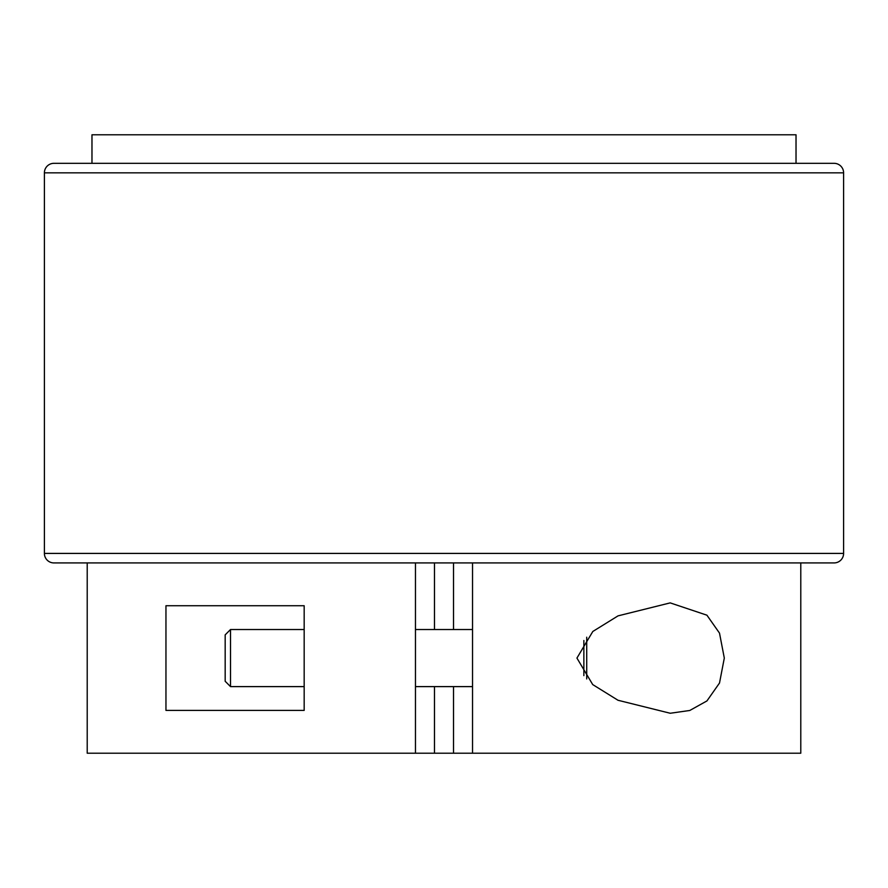 <?xml version="1.0" encoding="UTF-8"?>
<svg xmlns="http://www.w3.org/2000/svg" width="888" height="888" viewBox="0 0 888 888"><rect width="100%" height="100%" fill="white"/><g stroke="black" fill="none" stroke-linecap="round" stroke-linejoin="round"><path stroke-width="1.33" d="M91.975 163.325L796.025 163.325L796.025 134.787L91.975 134.787L91.975 163.325M44.4 172.838L44.4 553.413A9.513 9.513 0 0 0 53.913 562.925L834.087 562.925A9.513 9.513 0 0 0 843.6 553.413L843.6 172.838L44.4 172.838A9.513 9.513 0 0 1 53.913 163.325L834.087 163.325A9.513 9.513 0 0 1 843.6 172.838M724.308 658.075L719.502 633.111L706.915 615.184L670.196 602.885L618.048 615.861L592.818 631.479L576.934 658.075L592.718 684.581L618.004 700.266L670.207 713.253L689.776 710.478L706.937 700.932L719.513 683.016L724.308 658.075M472.538 753.213L800.787 753.213L800.787 562.925L472.538 562.925L472.538 753.213L87.213 753.213L87.213 562.925M415.462 562.925L415.462 753.213M304.173 710.4L304.173 605.738L165.956 605.738L165.956 710.4L304.173 710.4M586.713 637.207L586.713 678.943M230.514 686.613L230.514 629.525L225.175 634.865L225.175 681.274L230.514 686.613L304.173 686.613M44.4 553.413L843.6 553.413M453.513 562.925L453.513 629.525M453.513 686.613L453.513 753.213M434.487 562.925L434.487 629.525M434.487 686.613L434.487 753.213M583.86 675.624L583.86 640.514M415.462 686.613L472.538 686.613M230.514 629.525L304.173 629.525M415.462 629.525L472.538 629.525"/></g></svg>
